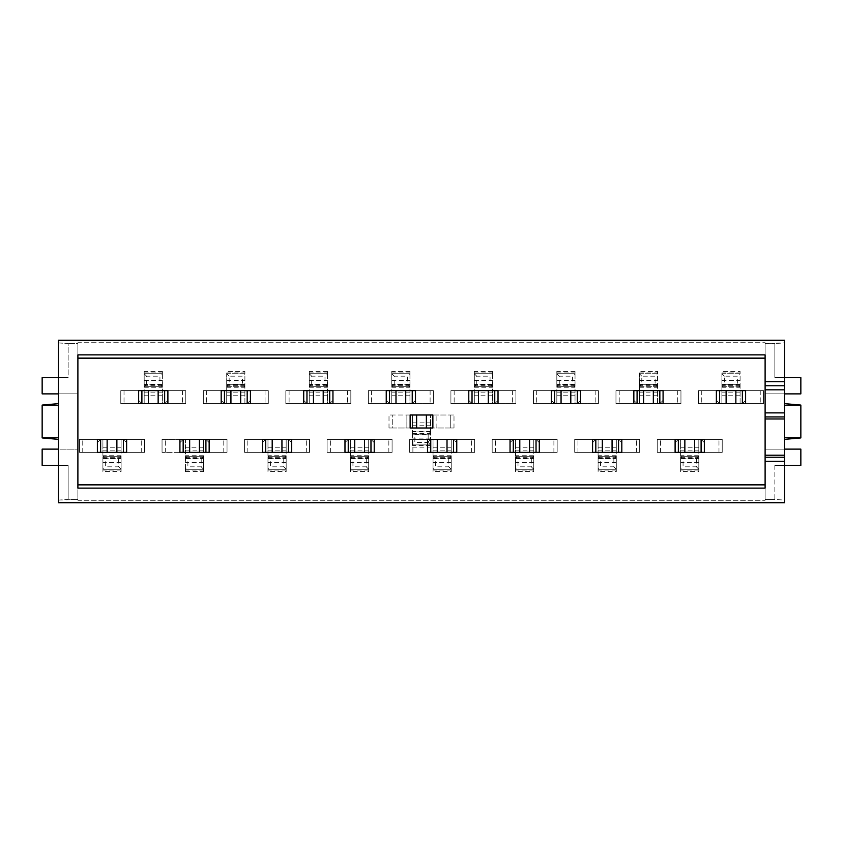 <?xml version="1.0" encoding="UTF-8"?>
<svg xmlns="http://www.w3.org/2000/svg" width="843" height="843" viewBox="0 0 843 843"><rect width="100%" height="100%" fill="white"/><g stroke="black" fill="none" stroke-linecap="round" stroke-linejoin="round"><path stroke-width="0.63" stroke-dasharray="4.21 3.16" d="M784.601 439.372L784.601 403.628L784.601 439.372M784.601 502.734L784.601 449.119L765.107 449.119L765.107 499.477L774.854 499.477L765.107 499.477L765.107 500.299L765.107 449.119L765.107 500.299L765.107 449.119L800.85 449.119L800.85 465.368L800.85 449.119L765.107 449.119L784.601 449.119L784.601 393.881L765.107 393.881L765.107 342.701L765.107 393.881L765.107 342.701L765.107 393.881L784.601 393.881L784.601 465.368L774.854 465.368L800.85 465.368L784.601 465.368L784.601 449.119L784.601 465.368L774.854 465.368L774.854 499.477L784.601 500.089L784.601 465.368L774.854 465.368L774.854 499.477L784.601 500.089L784.601 502.734L58.399 502.734L58.399 500.089L68.146 499.477L68.146 465.368L58.399 465.368L58.399 449.119L77.893 449.119L77.893 500.299L77.893 449.119L42.15 449.119L42.15 465.368L42.15 449.119L77.893 449.119L77.893 500.299L765.107 500.299L77.893 500.299L77.893 449.119L58.399 449.119L58.399 393.881L77.893 393.881L77.893 342.701L765.107 342.701L77.893 342.701L77.893 343.522L68.146 343.522L77.893 343.522L77.893 393.881L77.893 342.701L77.893 393.881L58.399 393.881L58.399 500.089L77.893 499.477L68.146 499.477L68.146 465.368L42.15 465.368L58.399 465.368L58.399 449.119L58.399 502.734L784.601 502.734M784.601 377.632L784.601 393.881L765.107 393.881L784.601 393.881L784.601 342.911L765.107 343.522L774.854 343.522L774.854 377.632L784.601 377.632L774.854 377.632L784.601 377.632L784.601 393.881L800.85 393.881L784.601 393.881L784.601 342.911L774.854 343.522L774.854 377.632L800.85 377.632L800.85 393.881L800.85 377.632L784.601 377.632M784.601 340.266L784.601 342.911L784.601 340.266L58.399 340.266L58.399 393.881L77.893 393.881L42.15 393.881L58.399 393.881L58.399 377.632L68.146 377.632L68.146 343.522L58.399 342.911L58.399 393.881L58.399 377.632L68.146 377.632L42.15 377.632L42.15 393.881L42.15 377.632L68.146 377.632L68.146 343.522L58.399 342.911L58.399 340.266L784.601 340.266M765.107 354.892L765.107 488.108L77.893 488.108L77.893 354.892L765.107 354.892L765.107 488.108L77.893 488.108L77.893 354.892L765.107 354.892M765.107 416.948L784.601 416.948L765.107 416.948M58.399 437.749L58.399 403.628L58.399 437.749M765.107 457.243L784.601 457.243L765.107 457.243M765.107 385.757L784.601 385.757L765.107 385.757M100.633 452.364L100.633 439.372L97.388 442.617L100.633 439.372L97.388 442.617L97.388 452.364L126.629 452.364L126.629 442.617L123.384 439.372L79.516 439.372L144.501 439.372L144.501 452.364L79.516 452.364L79.516 439.372L144.501 439.372L144.501 452.364L126.629 452.364L126.629 439.372L144.501 439.372L121.107 439.372L121.107 452.364L102.909 452.364L102.909 439.372L121.107 439.372L121.107 458.539L121.107 456.263L102.909 456.263L105.343 458.708L105.343 466.822L118.673 466.822L118.673 458.708L105.343 458.708M719.616 390.636L719.616 403.628L742.367 403.628L745.612 400.383L745.612 390.636L716.371 390.636L716.371 400.383L719.616 403.628L742.367 403.628L745.612 400.383L742.367 403.628L745.612 400.383L745.612 390.636L763.484 390.636L763.484 403.628L698.499 403.628L698.499 390.636L763.484 390.636L763.484 403.628L742.367 403.628L742.367 390.636M637.087 390.636L637.087 403.628L659.837 403.628L663.083 400.383L663.083 390.636L633.841 390.636L633.841 400.383L637.087 403.628L659.837 403.628L663.083 400.383L659.837 403.628L663.083 400.383L663.083 390.636L680.954 390.636L680.954 403.628L615.97 403.628L615.97 390.636L680.954 390.636L680.954 403.628L659.837 403.628L659.837 390.636M554.557 390.636L554.557 403.628L577.297 403.628L580.553 400.383L580.553 390.636L551.311 390.636L551.311 400.383L554.557 403.628L577.297 403.628L580.553 400.383L577.297 403.628L580.553 400.383L580.553 390.636L598.425 390.636L598.425 403.628L533.44 403.628L533.44 390.636L598.425 390.636L598.425 403.628L577.297 403.628L577.297 390.636M472.027 390.636L472.027 403.628L494.767 403.628L498.023 400.383L498.023 390.636L468.782 390.636L468.782 400.383L472.027 403.628L494.767 403.628L498.023 400.383L494.767 403.628L498.023 400.383L498.023 390.636L515.895 390.636L515.895 403.628L450.91 403.628L450.91 390.636L515.895 390.636L515.895 403.628L494.767 403.628L494.767 390.636M389.498 390.636L389.498 403.628L412.238 403.628L415.494 400.383L415.494 390.636L386.242 390.636L386.242 400.383L389.498 403.628L412.238 403.628L415.494 400.383L412.238 403.628L415.494 400.383L415.494 390.636L433.355 390.636L433.355 403.628L368.37 403.628L368.37 390.636L433.355 390.636L433.355 403.628L412.238 403.628L412.238 390.636M306.968 390.636L306.968 403.628L329.708 403.628L332.953 400.383L332.953 390.636L303.712 390.636L303.712 400.383L306.968 403.628L329.708 403.628L332.953 400.383L329.708 403.628L332.953 400.383L332.953 390.636L350.825 390.636L350.825 403.628L285.84 403.628L285.84 390.636L350.825 390.636L350.825 403.628L329.708 403.628L329.708 390.636M224.438 390.636L224.438 403.628L247.178 403.628L250.424 400.383L250.424 390.636L221.182 390.636L221.182 400.383L224.438 403.628L247.178 403.628L250.424 400.383L247.178 403.628L250.424 400.383L250.424 390.636L268.295 390.636L268.295 403.628L203.311 403.628L203.311 390.636L268.295 390.636L268.295 403.628L247.178 403.628L247.178 390.636M141.898 390.636L141.898 403.628L164.648 403.628L167.894 400.383L167.894 390.636L138.652 390.636L138.652 400.383L141.898 403.628L164.648 403.628L167.894 400.383L164.648 403.628L167.894 400.383L167.894 390.636L185.766 390.636L185.766 403.628L120.781 403.628L120.781 390.636L185.766 390.636L185.766 403.628L164.648 403.628L164.648 390.636M678.352 452.364L678.352 439.372L675.106 442.617L675.106 452.364L704.348 452.364L704.348 442.617L701.102 439.372L678.352 439.372L675.106 442.617L678.352 439.372L657.234 439.372L722.219 439.372L722.219 452.364L657.234 452.364L657.234 439.372L722.219 439.372L722.219 452.364L704.348 452.364L704.348 439.372L722.219 439.372L698.826 439.372L698.826 452.364L680.628 452.364L680.628 439.372L698.826 439.372L698.826 458.539L698.826 456.263L680.628 456.263L683.062 458.708L683.062 466.822L696.392 466.822L696.392 458.708L683.062 458.708M595.822 452.364L595.822 439.372L592.576 442.617L595.822 439.372L592.576 442.617L592.576 452.364L621.818 452.364L621.818 442.617L618.562 439.372L574.705 439.372L639.689 439.372L639.689 452.364L574.705 452.364L574.705 439.372L639.689 439.372L639.689 452.364L621.818 452.364L621.818 439.372L639.689 439.372L616.296 439.372L616.296 452.364L598.098 452.364L598.098 439.372L616.296 439.372L616.296 458.539L616.296 456.263L598.098 456.263L600.532 458.708L600.532 466.822L613.852 466.822L613.852 458.708L600.532 458.708M513.292 452.364L513.292 439.372L510.047 442.617L513.292 439.372L510.047 442.617L510.047 452.364L539.288 452.364L539.288 442.617L536.032 439.372L492.175 439.372L557.16 439.372L557.16 452.364L492.175 452.364L492.175 439.372L557.16 439.372L557.16 452.364L539.288 452.364L539.288 439.372L557.16 439.372L533.767 439.372L533.767 452.364L515.568 452.364L515.568 439.372L533.767 439.372L533.767 458.539L533.767 456.263L515.568 456.263L518.002 458.708L518.002 466.822L531.322 466.822L531.322 458.708L518.002 458.708M430.762 452.364L430.762 439.372L427.506 442.617L430.762 439.372L427.506 442.617L427.506 452.364L456.758 452.364L456.758 442.617L453.502 439.372L409.645 439.372L474.63 439.372L474.63 452.364L409.645 452.364L409.645 439.372L474.63 439.372L474.63 452.364L456.758 452.364L456.758 439.372L474.63 439.372L451.226 439.372L451.226 452.364L433.039 452.364L433.039 439.372L451.226 439.372L451.226 458.539L451.226 456.263L433.039 456.263L435.473 458.708L435.473 466.822L448.792 466.822L448.792 458.708L435.473 458.708M348.233 452.364L348.233 439.372L344.977 442.617L348.233 439.372L344.977 442.617L344.977 452.364L374.218 452.364L374.218 442.617L370.973 439.372L327.105 439.372L392.09 439.372L392.09 452.364L327.105 452.364L327.105 439.372L392.09 439.372L392.09 452.364L374.218 452.364L374.218 439.372L392.09 439.372L368.697 439.372L368.697 452.364L350.509 452.364L350.509 439.372L368.697 439.372L368.697 458.539L368.697 456.263L350.509 456.263L352.943 458.708L352.943 466.822L366.262 466.822L366.262 458.708L352.943 458.708M265.703 452.364L265.703 439.372L262.447 442.617L265.703 439.372L262.447 442.617L262.447 452.364L291.689 452.364L291.689 442.617L288.443 439.372L244.575 439.372L309.56 439.372L309.56 452.364L244.575 452.364L244.575 439.372L309.56 439.372L309.56 452.364L291.689 452.364L291.689 439.372L309.56 439.372L286.167 439.372L286.167 452.364L267.969 452.364L267.969 439.372L286.167 439.372L286.167 458.539L286.167 456.263L267.969 456.263L270.413 458.708L270.413 466.822L283.733 466.822L283.733 458.708L270.413 458.708M183.163 452.364L183.163 439.372L179.917 442.617L183.163 439.372L179.917 442.617L179.917 452.364L209.159 452.364L209.159 442.617L205.913 439.372L162.046 439.372L227.03 439.372L227.03 452.364L162.046 452.364L162.046 439.372L227.03 439.372L227.03 452.364L209.159 452.364L209.159 439.372L227.03 439.372L203.637 439.372L203.637 452.364L185.439 452.364L185.439 439.372L203.637 439.372L203.637 458.539L203.637 456.263L185.439 456.263L187.884 458.708L187.884 466.822L201.203 466.822L201.203 458.708L187.884 458.708M183.163 439.372L179.917 442.617L179.917 452.364L162.046 452.364L162.046 439.372L205.913 439.372L209.159 442.617L205.913 439.372L227.03 439.372L227.03 452.364L209.159 452.364L209.159 442.617L205.913 439.372L227.03 439.372L227.03 452.364L227.03 439.372L227.03 452.364L162.046 452.364L165.302 452.364L162.046 452.364L162.046 439.372L162.046 452.364L162.046 439.372L162.046 452.364L185.439 452.364L185.439 471.543L203.637 471.543L203.637 452.364L227.03 452.364L179.917 452.364L179.917 439.372L165.302 439.372L185.439 439.372L185.439 447.233L203.637 447.233M123.384 452.364L123.384 439.372L126.629 442.617L123.384 439.372L144.501 439.372L144.501 452.364L126.629 452.364L126.629 442.617L123.384 439.372L100.633 439.372L97.388 442.617L97.388 452.364L79.516 452.364L79.516 439.372L100.633 439.372M138.652 400.383L141.898 403.628L138.652 400.383L138.652 403.628L120.781 403.628L120.781 390.636L138.652 390.636L138.652 400.383L141.898 403.628L120.781 403.628L144.174 403.628L144.174 390.636L162.372 390.636L162.372 403.628L144.174 403.628L144.174 384.461L144.174 386.737L162.372 386.737L159.938 384.292L159.938 376.178L146.608 376.178L146.608 384.292L159.938 384.292M229.148 376.178L226.704 373.734L226.704 371.457L226.704 390.636L203.311 390.636L221.182 390.636L221.182 400.383L224.438 403.628L221.182 400.383L224.438 403.628L203.311 403.628L203.311 390.636L221.182 390.636L221.182 403.628L203.311 403.628L226.704 403.628L226.704 390.636L244.902 390.636L244.902 403.628L226.704 403.628L226.704 384.461L226.704 386.737L244.902 386.737L242.468 384.292L242.468 376.178L229.148 376.178L229.148 384.292L242.468 384.292M288.443 452.364L288.443 439.372L291.689 442.617L288.443 439.372L309.56 439.372L309.56 452.364L291.689 452.364L291.689 442.617L288.443 439.372L265.703 439.372L262.447 442.617L262.447 452.364L244.575 452.364L244.575 439.372L265.703 439.372M303.712 400.383L306.968 403.628L303.712 400.383L303.712 403.628L285.84 403.628L285.84 390.636L303.712 390.636L303.712 400.383L306.968 403.628L285.84 403.628L309.233 403.628L309.233 390.636L327.432 390.636L327.432 403.628L309.233 403.628L309.233 384.461L309.233 386.737L327.432 386.737L324.998 384.292L324.998 376.178L311.678 376.178L311.678 384.292L324.998 384.292M370.973 452.364L370.973 439.372L374.218 442.617L370.973 439.372L392.09 439.372L392.09 452.364L374.218 452.364L374.218 442.617L370.973 439.372L348.233 439.372L344.977 442.617L344.977 452.364L327.105 452.364L327.105 439.372L348.233 439.372M386.242 400.383L389.498 403.628L386.242 400.383L386.242 403.628L368.37 403.628L368.37 390.636L386.242 390.636L386.242 400.383L389.498 403.628L368.37 403.628L391.774 403.628L391.774 390.636L409.961 390.636L409.961 403.628L391.774 403.628L391.774 384.461L391.774 386.737L409.961 386.737L407.527 384.292L407.527 376.178L394.208 376.178L394.208 384.292L407.527 384.292M453.502 452.364L453.502 439.372L456.758 442.617L453.502 439.372L474.63 439.372L474.63 452.364L456.758 452.364L456.758 442.617L453.502 439.372L430.762 439.372L427.506 442.617L427.506 452.364L409.645 452.364L409.645 439.372L430.762 439.372M468.782 400.383L472.027 403.628L468.782 400.383L468.782 403.628L450.91 403.628L450.91 390.636L468.782 390.636L468.782 400.383L472.027 403.628L450.91 403.628L474.303 403.628L474.303 390.636L492.491 390.636L492.491 403.628L474.303 403.628L474.303 384.461L474.303 386.737L492.491 386.737L490.057 384.292L490.057 376.178L476.738 376.178L476.738 384.292L490.057 384.292M536.032 452.364L536.032 439.372L539.288 442.617L536.032 439.372L557.16 439.372L557.16 452.364L539.288 452.364L539.288 442.617L536.032 439.372L513.292 439.372L510.047 442.617L510.047 452.364L492.175 452.364L492.175 439.372L513.292 439.372M551.311 400.383L554.557 403.628L551.311 400.383L551.311 403.628L533.44 403.628L533.44 390.636L551.311 390.636L551.311 400.383L554.557 403.628L533.44 403.628L556.833 403.628L556.833 390.636L575.031 390.636L575.031 403.628L556.833 403.628L556.833 384.461L556.833 386.737L575.031 386.737L572.587 384.292L572.587 376.178L559.267 376.178L559.267 384.292L572.587 384.292M618.562 452.364L618.562 439.372L621.818 442.617L618.562 439.372L639.689 439.372L639.689 452.364L621.818 452.364L621.818 442.617L618.562 439.372L595.822 439.372L592.576 442.617L592.576 452.364L574.705 452.364L574.705 439.372L595.822 439.372M641.797 376.178L639.363 373.734L639.363 371.457L639.363 390.636L615.97 390.636L633.841 390.636L633.841 400.383L637.087 403.628L633.841 400.383L637.087 403.628L615.97 403.628L615.97 390.636L633.841 390.636L633.841 403.628L615.97 403.628L639.363 403.628L639.363 390.636L657.561 390.636L657.561 403.628L639.363 403.628L639.363 384.461L639.363 386.737L657.561 386.737L655.116 384.292L655.116 376.178L641.797 376.178L641.797 384.292L655.116 384.292M724.327 376.178L721.893 373.734L721.893 371.457L721.893 390.636L698.499 390.636L716.371 390.636L716.371 400.383L719.616 403.628L716.371 400.383L719.616 403.628L698.499 403.628L698.499 390.636L716.371 390.636L716.371 403.628L698.499 403.628L721.893 403.628L721.893 390.636L740.091 390.636L740.091 403.628L721.893 403.628L721.893 384.461L721.893 386.737L740.091 386.737L737.657 384.292L737.657 376.178L724.327 376.178L724.327 384.292L737.657 384.292M701.102 452.364L701.102 439.372L704.348 442.617L701.102 439.372L722.219 439.372L722.219 452.364L704.348 452.364L704.348 442.617L701.102 439.372L678.352 439.372L675.106 442.617L675.106 452.364L657.234 452.364L657.234 439.372L678.352 439.372M42.15 437.928L42.15 405.072L42.15 437.928M800.85 437.928L800.85 405.072L800.85 437.928M696.392 458.708L698.826 456.263L698.826 471.543L698.826 452.364L722.219 452.364L722.219 439.372L722.219 452.364L722.219 439.372L701.102 439.372M696.392 466.822L698.826 469.266L680.628 469.266L680.628 439.372L660.48 439.372L675.106 439.372L675.106 452.364L657.234 452.364L680.628 452.364L680.628 471.543L698.826 471.543M698.826 469.266L680.628 469.266L683.062 466.822M657.234 452.364L657.234 439.372L657.234 452.364L657.234 439.372L657.234 452.364L722.219 452.364L657.234 452.364M680.628 456.263L698.826 456.263M680.628 469.266L680.628 471.543M613.852 458.708L616.296 456.263L616.296 471.543L616.296 452.364L639.689 452.364L639.689 439.372L639.689 452.364L639.689 439.372L618.562 439.372M613.852 466.822L616.296 469.266L598.098 469.266L598.098 439.372L577.95 439.372L592.576 439.372L592.576 452.364L574.705 452.364L598.098 452.364L598.098 471.543L616.296 471.543M616.296 469.266L598.098 469.266L600.532 466.822M574.705 452.364L574.705 439.372L574.705 452.364L574.705 439.372L574.705 452.364L639.689 452.364L574.705 452.364M598.098 456.263L616.296 456.263M598.098 469.266L598.098 471.543M531.322 458.708L533.767 456.263L533.767 471.543L533.767 452.364L557.16 452.364L557.16 439.372L557.16 452.364L557.16 439.372L536.032 439.372M531.322 466.822L533.767 469.266L515.568 469.266L515.568 439.372L495.421 439.372L510.047 439.372L510.047 452.364L492.175 452.364L515.568 452.364L515.568 471.543L533.767 471.543M533.767 469.266L515.568 469.266L518.002 466.822M492.175 452.364L492.175 439.372L492.175 452.364L492.175 439.372L492.175 452.364L557.16 452.364L492.175 452.364M515.568 456.263L533.767 456.263M515.568 469.266L515.568 471.543M448.792 458.708L451.226 456.263L451.226 471.543L451.226 452.364L474.63 452.364L474.63 439.372L474.63 452.364L474.63 439.372L453.502 439.372M448.792 466.822L451.226 469.266L433.039 469.266L433.039 439.372L412.891 439.372L427.506 439.372L427.506 452.364L409.645 452.364L433.039 452.364L433.039 471.543L451.226 471.543M451.226 469.266L433.039 469.266L435.473 466.822M409.645 452.364L409.645 439.372L409.645 452.364L409.645 439.372L409.645 452.364L474.63 452.364L409.645 452.364M433.039 456.263L451.226 456.263M433.039 469.266L433.039 471.543M366.262 458.708L368.697 456.263L368.697 471.543L368.697 452.364L392.09 452.364L392.09 439.372L392.09 452.364L392.09 439.372L370.973 439.372M366.262 466.822L368.697 469.266L350.509 469.266L350.509 439.372L330.361 439.372L344.977 439.372L344.977 452.364L327.105 452.364L350.509 452.364L350.509 471.543L368.697 471.543M368.697 469.266L350.509 469.266L352.943 466.822M327.105 452.364L327.105 439.372L327.105 452.364L327.105 439.372L327.105 452.364L392.09 452.364L327.105 452.364M350.509 456.263L368.697 456.263M350.509 469.266L350.509 471.543M283.733 458.708L286.167 456.263L286.167 471.543L286.167 452.364L309.56 452.364L309.56 439.372L309.56 452.364L309.56 439.372L288.443 439.372M283.733 466.822L286.167 469.266L267.969 469.266L267.969 439.372L247.831 439.372L262.447 439.372L262.447 452.364L244.575 452.364L267.969 452.364L267.969 471.543L286.167 471.543M286.167 469.266L267.969 469.266L270.413 466.822M244.575 452.364L244.575 439.372L244.575 452.364L244.575 439.372L244.575 452.364L309.56 452.364L244.575 452.364M267.969 456.263L286.167 456.263M267.969 469.266L267.969 471.543M201.203 458.708L203.637 456.263L203.637 471.543M201.203 466.822L203.637 469.266L185.439 469.266L185.439 447.233M203.637 469.266L185.439 469.266L187.884 466.822M185.439 456.263L203.637 456.263M185.439 469.266L185.439 471.543M205.913 452.364L205.913 439.372M118.673 458.708L121.107 456.263L121.107 471.543L121.107 452.364L144.501 452.364L144.501 439.372L144.501 452.364L144.501 439.372L123.384 439.372M118.673 466.822L121.107 469.266L102.909 469.266L102.909 439.372L82.762 439.372L97.388 439.372L97.388 452.364L79.516 452.364L102.909 452.364L102.909 471.543L121.107 471.543M121.107 469.266L102.909 469.266L105.343 466.822M79.516 452.364L79.516 439.372L79.516 452.364L79.516 439.372L79.516 452.364L144.501 452.364L79.516 452.364M102.909 456.263L121.107 456.263M102.909 469.266L102.909 471.543M724.327 384.292L721.893 386.737L721.893 373.734L740.091 373.734L740.091 403.628L763.484 403.628L745.612 403.628L745.612 390.636L763.484 390.636L740.091 390.636L740.091 371.457L721.893 371.457M721.893 373.734L740.091 373.734L737.657 376.178M742.367 403.628L763.484 403.628L763.484 390.636L763.484 403.628L763.484 390.636L698.499 390.636L763.484 390.636L763.484 403.628L698.499 403.628L698.499 390.636L698.499 403.628L698.499 390.636L698.499 403.628L719.616 403.628M740.091 386.737L721.893 386.737M740.091 373.734L740.091 371.457M641.797 384.292L639.363 386.737L639.363 373.734L657.561 373.734L657.561 403.628L680.954 403.628L663.083 403.628L663.083 390.636L680.954 390.636L657.561 390.636L657.561 371.457L639.363 371.457M639.363 373.734L657.561 373.734L655.116 376.178M659.837 403.628L680.954 403.628L680.954 390.636L680.954 403.628L680.954 390.636L615.97 390.636L680.954 390.636L680.954 403.628L615.97 403.628L615.97 390.636L615.97 403.628L615.97 390.636L615.97 403.628L637.087 403.628M657.561 386.737L639.363 386.737M657.561 373.734L657.561 371.457M559.267 384.292L556.833 386.737L556.833 371.457L556.833 390.636L536.685 390.636L598.425 390.636L575.031 390.636L575.031 371.457L556.833 371.457M559.267 376.178L556.833 373.734L575.031 373.734L575.031 403.628L598.425 403.628L580.553 403.628L580.553 390.636L598.425 390.636L598.425 403.628L533.44 403.628L533.44 390.636L536.685 390.636L533.44 390.636L533.44 403.628L533.44 390.636L533.44 403.628L554.557 403.628M556.833 373.734L575.031 373.734L572.587 376.178M551.311 390.636L598.425 390.636L598.425 403.628L577.297 403.628M575.031 386.737L556.833 386.737M575.031 373.734L575.031 371.457M476.738 384.292L474.303 386.737L474.303 371.457L474.303 390.636L454.156 390.636L515.895 390.636L492.491 390.636L492.491 371.457L474.303 371.457M476.738 376.178L474.303 373.734L492.491 373.734L492.491 403.628L515.895 403.628L498.023 403.628L498.023 390.636L515.895 390.636L515.895 403.628L450.91 403.628L450.91 390.636L454.156 390.636L450.91 390.636L450.91 403.628L450.91 390.636L450.91 403.628L472.027 403.628M474.303 373.734L492.491 373.734L490.057 376.178M468.782 390.636L515.895 390.636L515.895 403.628L494.767 403.628M492.491 386.737L474.303 386.737M492.491 373.734L492.491 371.457M394.208 384.292L391.774 386.737L391.774 371.457L391.774 390.636L371.626 390.636L433.355 390.636L409.961 390.636L409.961 371.457L391.774 371.457M394.208 376.178L391.774 373.734L409.961 373.734L409.961 403.628L433.355 403.628L415.494 403.628L415.494 390.636L433.355 390.636L433.355 403.628L368.37 403.628L368.37 390.636L371.626 390.636L368.37 390.636L368.37 403.628L368.37 390.636L368.37 403.628L389.498 403.628M391.774 373.734L409.961 373.734L407.527 376.178M386.242 390.636L433.355 390.636L433.355 403.628L412.238 403.628M409.961 386.737L391.774 386.737M409.961 373.734L409.961 371.457M311.678 384.292L309.233 386.737L309.233 371.457L309.233 390.636L289.096 390.636L350.825 390.636L327.432 390.636L327.432 371.457L309.233 371.457M311.678 376.178L309.233 373.734L327.432 373.734L327.432 403.628L350.825 403.628L332.953 403.628L332.953 390.636L350.825 390.636L350.825 403.628L285.84 403.628L285.84 390.636L289.096 390.636L285.84 390.636L285.84 403.628L285.84 390.636L285.84 403.628L306.968 403.628M309.233 373.734L327.432 373.734L324.998 376.178M303.712 390.636L350.825 390.636L350.825 403.628L329.708 403.628M327.432 386.737L309.233 386.737M327.432 373.734L327.432 371.457M229.148 384.292L226.704 386.737L226.704 373.734L244.902 373.734L244.902 403.628L268.295 403.628L250.424 403.628L250.424 390.636L268.295 390.636L244.902 390.636L244.902 371.457L226.704 371.457M226.704 373.734L244.902 373.734L242.468 376.178M247.178 403.628L268.295 403.628L268.295 390.636L268.295 403.628L268.295 390.636L203.311 390.636L268.295 390.636L268.295 403.628L203.311 403.628L203.311 390.636L203.311 403.628L203.311 390.636L203.311 403.628L224.438 403.628M244.902 386.737L226.704 386.737M244.902 373.734L244.902 371.457M146.608 384.292L144.174 386.737L144.174 371.457L144.174 390.636L124.026 390.636L185.766 390.636L162.372 390.636L162.372 371.457L144.174 371.457M146.608 376.178L144.174 373.734L162.372 373.734L162.372 403.628L185.766 403.628L167.894 403.628L167.894 390.636L185.766 390.636L185.766 403.628L120.781 403.628L120.781 390.636L124.026 390.636L120.781 390.636L120.781 403.628L120.781 390.636L120.781 403.628L141.898 403.628M144.174 373.734L162.372 373.734L159.938 376.178M138.652 390.636L185.766 390.636L185.766 403.628L164.648 403.628M162.372 386.737L144.174 386.737M162.372 373.734L162.372 371.457M598.425 390.636L598.425 403.628L598.425 390.636M515.895 390.636L515.895 403.628L515.895 390.636M433.355 390.636L433.355 403.628L433.355 390.636M350.825 390.636L350.825 403.628L350.825 390.636M185.766 390.636L185.766 403.628L185.766 390.636M428.16 434.335L428.16 442.459L414.84 442.459L414.84 434.335L428.16 434.335L430.594 431.901L430.594 434.177L430.594 414.998L430.594 428.002L412.406 428.002L412.406 414.998L450.742 414.998L432.87 414.998L432.87 428.002L436.126 428.002L436.126 414.998L436.126 428.002L453.998 428.002L450.742 428.002L450.742 414.998L453.998 414.998L450.742 414.998L450.742 428.002L430.594 428.002L430.594 431.374L412.406 431.374L412.406 428.002L389.002 428.002L392.258 428.002L392.258 414.998L389.002 414.998L412.406 414.998L412.406 422.87L430.594 422.87M406.874 428.002L406.874 414.998L410.13 414.998L410.13 428.002L392.258 428.002L392.258 414.998L406.874 414.998L406.874 428.002M428.16 442.459L430.594 444.893L412.406 444.893L412.406 431.901L414.84 434.335M412.406 422.87L412.406 434.177L412.406 431.901L430.594 431.901L430.594 447.169L430.594 431.374M430.594 444.893L412.406 444.893L414.84 442.459M389.002 428.002L389.002 414.998L389.002 428.002M412.406 431.901L430.594 431.901M412.406 444.893L412.406 431.374M453.998 428.002L453.998 414.998L453.998 428.002M660.48 452.364L660.48 439.372L660.48 452.364M680.628 457.707L698.826 457.707M680.628 457.665L698.826 457.665M680.628 450.13L698.826 450.13M680.628 447.233L698.826 447.233M698.826 455.736L680.628 455.736M698.826 462.48L680.628 462.48M698.826 470.025L680.628 470.025M698.826 470.099L680.628 470.099M718.974 452.364L718.974 439.372L718.974 452.364M577.95 452.364L577.95 439.372L577.95 452.364M598.098 457.707L616.296 457.707M598.098 457.665L616.296 457.665M598.098 450.13L616.296 450.13M598.098 447.233L616.296 447.233M616.296 455.736L598.098 455.736M616.296 462.48L598.098 462.48M616.296 470.025L598.098 470.025M616.296 470.099L598.098 470.099M636.433 452.364L636.433 439.372L636.433 452.364M495.421 452.364L495.421 439.372L495.421 452.364M515.568 457.707L533.767 457.707M515.568 457.665L533.767 457.665M515.568 450.13L533.767 450.13M515.568 447.233L533.767 447.233M533.767 455.736L515.568 455.736M533.767 462.48L515.568 462.48M533.767 470.025L515.568 470.025M533.767 470.099L515.568 470.099M553.904 452.364L553.904 439.372L553.904 452.364M412.891 452.364L412.891 439.372L412.891 452.364M433.039 457.707L451.226 457.707M433.039 457.665L451.226 457.665M433.039 450.13L451.226 450.13M433.039 447.233L451.226 447.233M451.226 455.736L433.039 455.736M451.226 462.48L433.039 462.48M451.226 470.025L433.039 470.025M451.226 470.099L433.039 470.099M471.374 452.364L471.374 439.372L471.374 452.364M330.361 452.364L330.361 439.372L330.361 452.364M350.509 457.707L368.697 457.707M350.509 457.665L368.697 457.665M350.509 450.13L368.697 450.13M350.509 447.233L368.697 447.233M368.697 455.736L350.509 455.736M368.697 462.48L350.509 462.48M368.697 470.025L350.509 470.025M368.697 470.099L350.509 470.099M388.844 452.364L388.844 439.372L388.844 452.364M247.831 452.364L247.831 439.372L247.831 452.364M267.969 457.707L286.167 457.707M267.969 457.665L286.167 457.665M267.969 450.13L286.167 450.13M267.969 447.233L286.167 447.233M286.167 455.736L267.969 455.736M286.167 462.48L267.969 462.48M286.167 470.025L267.969 470.025M286.167 470.099L267.969 470.099M306.315 452.364L306.315 439.372L306.315 452.364M165.302 452.364L165.302 439.372L165.302 452.364M185.439 457.707L203.637 457.707M185.439 457.665L203.637 457.665M185.439 450.13L203.637 450.13M203.637 455.736L185.439 455.736M203.637 462.48L185.439 462.48M203.637 470.025L185.439 470.025M203.637 470.099L185.439 470.099M223.785 452.364L223.785 439.372L223.785 452.364M82.762 452.364L82.762 439.372L82.762 452.364M102.909 457.707L121.107 457.707M102.909 457.665L121.107 457.665M102.909 450.13L121.107 450.13M102.909 447.233L121.107 447.233M121.107 455.736L102.909 455.736M121.107 462.48L102.909 462.48M121.107 470.025L102.909 470.025M121.107 470.099L102.909 470.099M141.255 452.364L141.255 439.372L141.255 452.364M760.238 390.636L760.238 403.628L760.238 390.636M740.091 385.293L721.893 385.293M740.091 385.335L721.893 385.335M740.091 392.87L721.893 392.87M740.091 395.767L721.893 395.767M721.893 387.264L740.091 387.264M721.893 380.52L740.091 380.52M721.893 372.975L740.091 372.975M721.893 372.901L740.091 372.901M701.745 390.636L701.745 403.628L701.745 390.636M677.698 390.636L677.698 403.628L677.698 390.636M657.561 385.293L639.363 385.293M657.561 385.335L639.363 385.335M657.561 392.87L639.363 392.87M657.561 395.767L639.363 395.767M639.363 387.264L657.561 387.264M639.363 380.52L657.561 380.52M639.363 372.975L657.561 372.975M639.363 372.901L657.561 372.901M619.215 390.636L619.215 403.628L619.215 390.636M595.169 390.636L595.169 403.628L595.169 390.636M575.031 385.293L556.833 385.293M575.031 385.335L556.833 385.335M575.031 392.87L556.833 392.87M575.031 395.767L556.833 395.767M556.833 387.264L575.031 387.264M556.833 380.52L575.031 380.52M556.833 372.975L575.031 372.975M556.833 372.901L575.031 372.901M536.685 390.636L536.685 403.628L536.685 390.636M512.639 390.636L512.639 403.628L512.639 390.636M492.491 385.293L474.303 385.293M492.491 385.335L474.303 385.335M492.491 392.87L474.303 392.87M492.491 395.767L474.303 395.767M474.303 387.264L492.491 387.264M474.303 380.52L492.491 380.52M474.303 372.975L492.491 372.975M474.303 372.901L492.491 372.901M454.156 390.636L454.156 403.628L454.156 390.636M430.109 390.636L430.109 403.628L430.109 390.636M409.961 385.293L391.774 385.293M409.961 385.335L391.774 385.335M409.961 392.87L391.774 392.87M409.961 395.767L391.774 395.767M391.774 387.264L409.961 387.264M391.774 380.52L409.961 380.52M391.774 372.975L409.961 372.975M391.774 372.901L409.961 372.901M371.626 390.636L371.626 403.628L371.626 390.636M347.579 390.636L347.579 403.628L347.579 390.636M327.432 385.293L309.233 385.293M327.432 385.335L309.233 385.335M327.432 392.87L309.233 392.87M327.432 395.767L309.233 395.767M309.233 387.264L327.432 387.264M309.233 380.52L327.432 380.52M309.233 372.975L327.432 372.975M309.233 372.901L327.432 372.901M289.096 390.636L289.096 403.628L289.096 390.636M265.05 390.636L265.05 403.628L265.05 390.636M244.902 385.293L226.704 385.293M244.902 385.335L226.704 385.335M244.902 392.87L226.704 392.87M244.902 395.767L226.704 395.767M226.704 387.264L244.902 387.264M226.704 380.52L244.902 380.52M226.704 372.975L244.902 372.975M226.704 372.901L244.902 372.901M206.567 390.636L206.567 403.628L206.567 390.636M182.52 390.636L182.52 403.628L182.52 390.636M162.372 385.293L144.174 385.293M162.372 385.335L144.174 385.335M162.372 392.87L144.174 392.87M162.372 395.767L144.174 395.767M144.174 387.264L162.372 387.264M144.174 380.52L162.372 380.52M144.174 372.975L162.372 372.975M144.174 372.901L162.372 372.901M124.026 390.636L124.026 403.628L124.026 390.636M412.406 433.344L430.594 433.344M412.406 433.302L430.594 433.302M412.406 425.757L430.594 425.757M430.594 438.118L412.406 438.118M430.594 445.652L412.406 445.652M430.594 445.726L412.406 445.726M680.628 458.539L698.826 458.539M598.098 458.539L616.296 458.539M515.568 458.539L533.767 458.539M433.039 458.539L451.226 458.539M350.509 458.539L368.697 458.539M267.969 458.539L286.167 458.539M185.439 458.539L203.637 458.539M102.909 458.539L121.107 458.539M740.091 384.461L721.893 384.461M657.561 384.461L639.363 384.461M575.031 384.461L556.833 384.461M492.491 384.461L474.303 384.461M409.961 384.461L391.774 384.461M327.432 384.461L309.233 384.461M244.902 384.461L226.704 384.461M162.372 384.461L144.174 384.461M412.406 434.177L430.594 434.177M412.406 447.169L430.594 447.169"/><path stroke-width="1.26" d="M784.601 455.209L784.601 502.734L784.601 455.209L765.107 455.209L784.601 455.209M784.601 381.7L784.601 340.266L58.399 340.266L58.399 502.734L784.601 502.734L58.399 502.734L58.399 340.266L784.601 340.266L784.601 416.948L765.107 416.948L765.107 412.891L784.601 412.891L784.601 416.948L765.107 416.948L765.107 457.243L784.601 457.243L765.107 457.243L765.107 488.108L77.893 488.108L77.893 354.892L765.107 354.892L765.107 412.891L784.601 412.891L784.601 385.757L765.107 385.757L765.107 389.824L784.601 389.824L765.107 389.824L765.107 488.108L77.893 488.108L77.893 354.892L765.107 354.892L765.107 385.757L784.601 385.757L784.601 381.7L765.107 381.7L784.601 381.7M800.85 437.749L784.601 437.749L800.85 437.749L800.85 405.251L784.601 405.251L800.85 405.072L800.85 437.749M107.135 452.364L97.388 452.364L97.388 439.372L107.135 439.372L107.135 452.364L126.629 452.364L126.629 439.372L107.135 439.372M716.371 390.636L716.371 403.628L745.612 403.628L745.612 390.636L716.371 390.636M745.612 400.383L745.612 390.636L745.612 400.383M633.841 390.636L633.841 403.628L663.083 403.628L663.083 390.636L633.841 390.636M663.083 400.383L663.083 390.636L663.083 400.383M551.311 390.636L551.311 403.628L580.553 403.628L580.553 390.636L551.311 390.636L551.311 400.383M580.553 400.383L580.553 390.636L580.553 400.383M468.782 390.636L468.782 403.628L498.023 403.628L498.023 390.636L468.782 390.636L468.782 400.383M498.023 400.383L498.023 390.636L498.023 400.383M386.242 390.636L386.242 403.628L415.494 403.628L415.494 390.636L386.242 390.636L386.242 400.383M415.494 400.383L415.494 390.636L415.494 400.383M303.712 390.636L303.712 403.628L332.953 403.628L332.953 390.636L303.712 390.636L303.712 400.383M332.953 400.383L332.953 390.636L332.953 400.383M221.182 390.636L221.182 403.628L250.424 403.628L250.424 390.636L221.182 390.636M250.424 400.383L250.424 390.636L250.424 400.383M138.652 390.636L138.652 403.628L167.894 403.628L167.894 390.636L138.652 390.636L138.652 400.383M167.894 400.383L167.894 390.636L167.894 400.383M684.853 452.364L675.106 452.364L675.106 439.372L684.853 439.372L684.853 452.364L704.348 452.364L704.348 439.372L684.853 439.372M602.323 452.364L592.576 452.364L592.576 439.372L602.323 439.372L602.323 452.364L621.818 452.364L621.818 439.372L602.323 439.372M519.794 452.364L510.047 452.364L510.047 439.372L519.794 439.372L519.794 452.364L539.288 452.364L539.288 439.372L519.794 439.372M437.264 452.364L427.506 452.364L427.506 439.372L437.264 439.372L437.264 452.364L456.758 452.364L456.758 439.372L437.264 439.372M354.724 452.364L344.977 452.364L344.977 439.372L354.724 439.372L354.724 452.364L374.218 452.364L374.218 439.372L354.724 439.372M272.194 452.364L262.447 452.364L262.447 439.372L272.194 439.372L272.194 452.364L291.689 452.364L291.689 439.372L272.194 439.372M189.664 452.364L179.917 452.364L179.917 439.372L189.664 439.372L189.664 452.364L209.159 452.364L209.159 439.372L189.664 439.372M58.399 439.372L42.15 437.928L58.399 437.749L42.15 437.749L42.15 405.251L58.399 405.251L42.15 405.072L42.15 437.928L58.399 439.372M58.399 403.628L42.15 405.072L58.399 403.628M784.601 439.372L800.85 437.928L784.601 439.372M784.601 403.628L800.85 405.072L784.601 403.628M784.601 377.632L800.85 377.632L800.85 393.881L784.601 393.881L800.85 393.881L800.85 377.632L784.601 377.632M58.399 377.632L42.15 377.632L42.15 393.881L58.399 393.881L42.15 393.881L42.15 377.632L58.399 377.632M800.85 465.368L784.601 465.368L800.85 465.368L800.85 449.119L784.601 449.119L800.85 449.119L800.85 465.368M42.15 465.368L58.399 465.368L42.15 465.368L42.15 449.119L58.399 449.119L42.15 449.119L42.15 465.368M694.6 452.364L694.6 439.372M678.352 452.364L678.352 439.372M701.102 439.372L701.102 452.364M612.071 452.364L612.071 439.372M595.822 452.364L595.822 439.372M618.562 439.372L618.562 452.364M529.541 452.364L529.541 439.372M513.292 452.364L513.292 439.372M536.032 439.372L536.032 452.364M447.011 452.364L447.011 439.372M430.762 452.364L430.762 439.372M453.502 439.372L453.502 452.364M364.471 452.364L364.471 439.372M348.233 452.364L348.233 439.372M370.973 439.372L370.973 452.364M281.941 452.364L281.941 439.372M265.703 452.364L265.703 439.372M288.443 439.372L288.443 452.364M199.412 452.364L199.412 439.372M183.163 452.364L183.163 439.372M205.913 439.372L205.913 452.364M116.882 452.364L116.882 439.372M100.633 452.364L100.633 439.372M123.384 439.372L123.384 452.364M735.865 403.628L735.865 390.636M726.118 390.636L726.118 403.628M742.367 390.636L742.367 403.628M719.616 403.628L719.616 390.636M653.336 403.628L653.336 390.636M643.588 390.636L643.588 403.628M659.837 390.636L659.837 403.628M637.087 403.628L637.087 390.636M570.806 403.628L570.806 390.636M561.059 390.636L561.059 403.628M577.297 390.636L577.297 403.628M554.557 403.628L554.557 390.636M488.276 403.628L488.276 390.636M478.529 390.636L478.529 403.628M494.767 390.636L494.767 403.628M472.027 403.628L472.027 390.636M405.736 403.628L405.736 390.636M395.989 390.636L395.989 403.628M412.238 390.636L412.238 403.628M389.498 403.628L389.498 390.636M323.206 403.628L323.206 390.636M313.459 390.636L313.459 403.628M329.708 390.636L329.708 403.628M306.968 403.628L306.968 390.636M240.677 403.628L240.677 390.636M230.929 390.636L230.929 403.628M247.178 390.636L247.178 403.628M224.438 403.628L224.438 390.636M158.147 403.628L158.147 390.636M148.4 390.636L148.4 403.628M164.648 390.636L164.648 403.628M141.898 403.628L141.898 390.636M426.379 428.002L432.87 428.002L432.87 414.998L410.13 414.998L410.13 428.002L426.379 428.002L426.379 414.998M416.621 414.998L416.621 428.002M765.107 461.3L784.601 461.3L765.107 461.3M765.107 418.982L784.601 418.982L765.107 418.982M765.107 358.138L77.893 358.138L765.107 358.138M77.893 484.862L765.107 484.862L77.893 484.862"/></g></svg>
